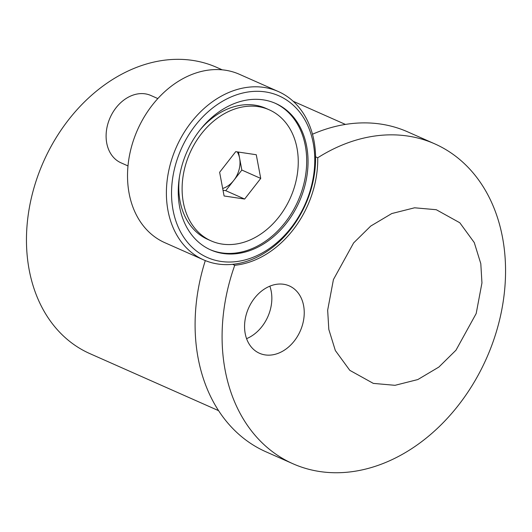 <?xml version="1.0" encoding="UTF-8"?>
<svg xmlns="http://www.w3.org/2000/svg" width="532" height="532" viewBox="0 0 532 532"><rect width="100%" height="100%" fill="white"/><g stroke="black" fill="none" stroke-linecap="round" stroke-linejoin="round"><path stroke-width="0.8" d="M222.243 69.832L216.697 67.371A156.541 120.119 113.9 0 0 159.281 60.987A156.541 120.119 113.9 0 0 31.594 196.966A156.541 120.119 113.9 0 0 89.855 353.614L218.592 410.664M275.815 284.414A36.834 28.263 113.9 0 0 245.771 316.407A36.834 28.263 113.9 0 0 259.483 353.268A36.834 28.263 113.9 0 0 272.989 354.771A36.834 28.263 113.9 0 0 303.034 322.771A36.834 28.263 113.9 0 0 289.328 285.917A36.834 28.263 113.9 0 0 275.815 284.414M315.576 156.814L317.737 157.771A92.083 70.656 113.9 0 1 239.619 264.61A92.083 70.656 113.9 0 1 234.745 265.288A174.962 134.25 113.9 0 0 292.939 463.751A174.962 134.25 113.9 0 0 357.112 470.887A174.962 134.25 113.9 0 0 499.821 318.907A174.962 134.25 113.9 0 0 434.704 143.833A174.962 134.25 113.9 0 0 370.531 136.704A174.962 134.25 113.9 0 0 317.737 157.771M434.704 143.833L407.712 131.876A174.962 134.25 113.9 0 0 343.539 124.741A174.962 134.25 113.9 0 0 312.49 134.224M327.659 310.183L333.424 279.573L353.62 242.925L370.744 226.053L391.778 213.551L414.581 207.793L436.28 209.714L459.814 222.768L474.271 242.579L480.802 263.679L481.952 282.924L476.187 313.534L455.991 350.182L438.873 367.06L417.833 379.555L395.03 385.314L373.331 383.392L349.797 370.339L335.34 350.528L328.816 329.428L327.659 310.183M205.305 260.587A174.962 134.25 113.9 0 0 265.947 451.794L292.939 463.751M234.745 265.288L232.584 264.331M246.582 338.651A36.834 28.263 113.9 0 0 269.837 286.176M278.296 91.524L239.427 74.3A92.083 70.656 113.9 0 0 160.99 95.268A92.083 70.656 113.9 0 0 128.066 186.193A92.083 70.656 113.9 0 0 164.814 242.678L203.683 259.902A92.083 70.656 -66.1 0 1 166.935 203.417A92.083 70.656 -66.1 0 1 199.859 112.491A92.083 70.656 -66.1 0 1 278.296 91.524A92.083 70.656 -66.1 0 1 315.044 148.002A92.083 70.656 -66.1 0 1 282.12 238.935A92.083 70.656 -66.1 0 1 203.683 259.902M314.246 150.071A88.398 67.83 113.9 0 0 234.512 95.554A88.398 67.83 113.9 0 0 172.055 203.271A88.398 67.83 113.9 0 0 251.789 257.787A88.398 67.83 113.9 0 0 314.246 150.071M274.931 103.135A80.113 61.473 -66.1 0 1 306.226 151.966A80.113 61.473 -66.1 0 1 277.91 230.748A80.113 61.473 -66.1 0 1 210.02 249.608M307.576 152.564A80.113 61.473 -66.1 0 1 278.934 231.673A80.113 61.473 -66.1 0 1 210.692 249.914A80.113 61.473 -66.1 0 1 178.725 200.777A80.113 61.473 -66.1 0 1 207.367 121.668A80.113 61.473 -66.1 0 1 275.609 103.427A80.113 61.473 -66.1 0 1 307.576 152.564M157.838 98.573L150.862 95.481A36.834 28.263 113.9 0 0 145.196 93.845A36.834 28.263 113.9 0 0 108.688 121.269A36.834 28.263 113.9 0 0 121.01 162.832L127.993 165.924M269.225 109.811A71.687 55.009 113.9 0 0 258.2 106.619A71.687 55.009 113.9 0 0 187.144 159.999A71.687 55.009 113.9 0 0 211.138 240.896A71.687 55.009 113.9 0 0 222.163 244.088A71.687 55.009 113.9 0 0 293.218 190.709A71.687 55.009 113.9 0 0 269.225 109.811L265.907 108.342A71.687 55.009 113.9 0 0 254.881 105.15A71.687 55.009 113.9 0 0 200.451 129.436M224.092 195.976L219.63 172.282L235.716 151.66L256.271 154.732L260.733 178.426L244.647 199.048L224.092 195.976M179.477 176.77A71.687 55.009 113.9 0 0 207.819 239.427L211.138 240.896M238.449 152.066L241.841 170.054L260.733 178.426M241.841 170.054L225.754 190.675L244.647 199.048M225.754 190.675L223.021 190.27M222.682 188.488A23.115 17.736 113.9 0 0 233.794 180.368A23.115 17.736 113.9 0 0 239.606 158.204A23.115 17.736 113.9 0 0 237.285 151.893M293.152 101.253L345.434 124.422"/></g></svg>
